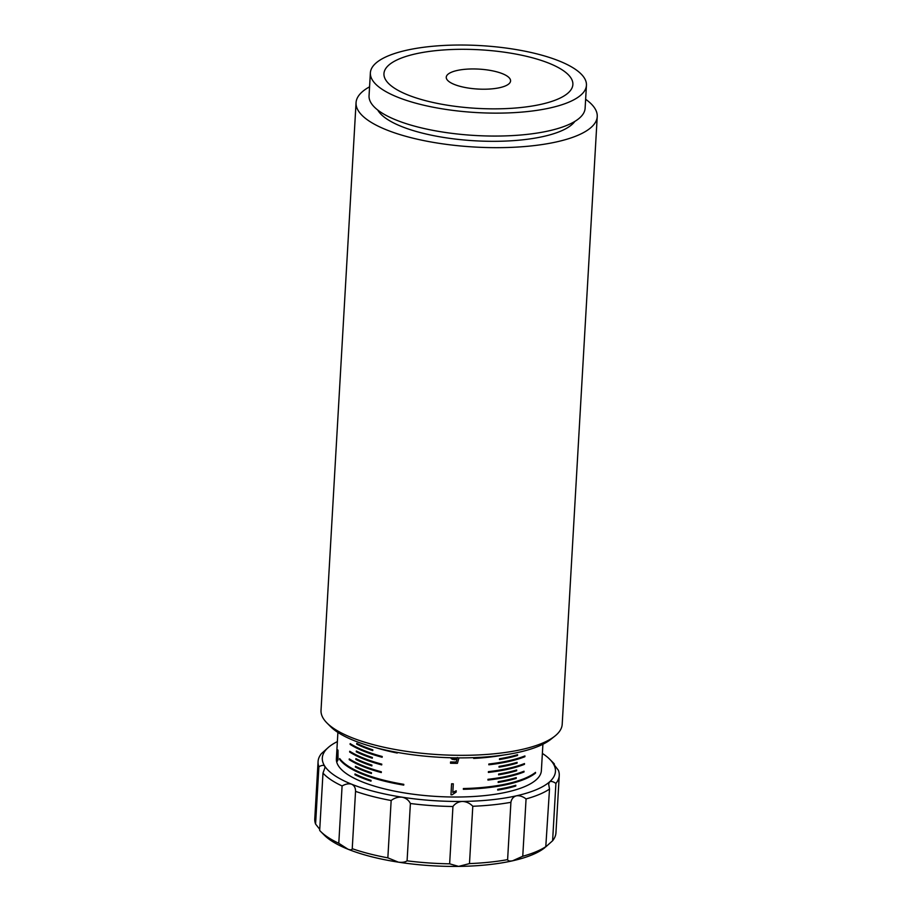 <?xml version="1.0" encoding="UTF-8"?>
<svg xmlns="http://www.w3.org/2000/svg" width="912" height="912" viewBox="0 0 912 912"><rect width="100%" height="100%" fill="white"/><g stroke="black" fill="none" stroke-linecap="round" stroke-linejoin="round"><path stroke-width="1.37" d="M597.235 116.611L562.202 724.276A120.794 37.438 -176.7 0 1 554.918 736.075A120.794 37.438 -176.7 0 1 521.721 749.516A120.794 37.438 -176.7 0 1 326.906 722.931A120.794 37.438 -176.7 0 1 321.024 710.368L356.056 102.703A120.794 37.438 3.3 0 0 426.246 141.086A120.794 37.438 3.3 0 0 556.765 141.85A120.794 37.438 3.3 0 0 597.235 116.611A120.794 37.438 3.3 0 0 585.641 99.283M326.906 722.931L330.509 726.556A116.77 36.184 3.3 0 0 439.31 757.268A116.77 36.184 3.3 0 0 550.916 739.267L554.918 736.075M369.577 86.822A120.794 37.438 3.3 0 0 356.056 102.703M377.728 110.021A100.662 31.19 3.3 0 0 443.768 137.461A100.662 31.19 3.3 0 0 543.404 136.481A100.662 31.19 3.3 0 0 574.868 121.399M370.375 72.846L369.052 95.783A108.209 33.539 3.3 0 0 431.935 130.165A108.209 33.539 3.3 0 0 548.853 130.861A108.209 33.539 3.3 0 0 585.116 108.243L586.439 85.306A108.209 33.539 -176.7 0 1 550.175 107.924A108.209 33.539 -176.7 0 1 433.257 107.24A108.209 33.539 -176.7 0 1 370.375 72.846A108.209 33.539 -176.7 0 1 480.339 45.6A108.209 33.539 -176.7 0 1 586.439 85.306M415.655 53.854A94.62 29.321 3.3 0 0 383.952 73.633A94.62 29.321 3.3 0 0 438.934 103.706A94.62 29.321 3.3 0 0 541.169 104.299A94.62 29.321 3.3 0 0 572.873 84.531A94.62 29.321 3.3 0 0 517.891 54.458A94.62 29.321 3.3 0 0 415.655 53.854A94.62 29.321 3.3 0 0 383.952 73.633A94.62 29.321 3.3 0 0 438.934 103.706A94.62 29.321 3.3 0 0 541.169 104.299A94.62 29.321 3.3 0 0 572.873 84.531A94.62 29.321 3.3 0 0 517.891 54.458A94.62 29.321 3.3 0 0 415.655 53.854M452.945 806.504L449.639 863.824L458.622 866.4L469.486 863.596L472.792 806.265C469.908 803.244 466.431 801.637 462.373 801.431C458.348 801.728 455.213 803.426 452.945 806.504A120.794 37.438 3.3 0 1 410.389 803.506C408.724 800.143 405.977 798.046 402.124 797.191C398.134 796.826 394.486 797.932 391.157 800.519L387.851 857.839L398.373 862.159C402.249 862.615 405.145 862.171 407.083 860.825L410.389 803.506M338.785 843.281A120.794 37.438 -176.7 0 1 320.648 831.47L324.25 835.096A116.77 36.184 3.3 0 0 347.974 849.209A116.77 36.184 3.3 0 0 398.373 862.159A116.77 36.184 3.3 0 0 458.622 866.4A116.77 36.184 3.3 0 0 512.578 860.803C509.614 861.338 507.961 860.951 507.608 859.64L510.914 802.309C511.541 798.935 513.342 796.769 516.317 795.834A116.77 36.184 -176.7 0 1 462.373 801.431A116.77 36.184 -176.7 0 1 402.124 797.191A116.77 36.184 -176.7 0 1 351.724 784.24C348.84 783.362 345.625 783.944 342.091 785.962L338.785 843.281L347.974 849.209C350.596 850.144 352.021 849.973 352.237 848.696L355.543 791.365C355.6 787.945 354.323 785.574 351.724 784.24A116.77 36.184 -176.7 0 1 324.683 766.057C323.669 764.963 321.742 765.191 318.892 766.73L315.586 824.06L319.736 829.327M449.639 863.824A120.794 37.438 -176.7 0 1 407.083 860.825M507.608 859.64A120.794 37.438 -176.7 0 1 469.486 863.596M472.792 806.265A120.794 37.438 3.3 0 0 510.914 802.309M355.543 791.365A120.794 37.438 3.3 0 0 391.157 800.519M320.648 831.47A120.794 37.438 -176.7 0 1 319.679 830.444L322.985 773.114L324.98 767.596L324.683 766.057A116.77 36.184 -176.7 0 1 328.229 747.521L327.796 747.988M322.985 773.114A120.794 37.438 3.3 0 0 342.091 785.962M387.851 857.839A120.794 37.438 -176.7 0 1 352.237 848.696M315.586 824.06A120.794 37.438 -176.7 0 1 314.765 818.908L318.071 761.577A120.794 37.438 3.3 0 1 321.412 753.631L328.229 747.521A116.77 36.184 -176.7 0 1 329.357 746.575A116.77 36.184 -176.7 0 1 337.372 741.593M318.071 761.577A120.794 37.438 3.3 0 0 318.892 766.73M542.366 753.415A116.77 36.184 -176.7 0 1 549.765 759.286A116.77 36.184 -176.7 0 1 553.071 763.355L558.418 770.332A120.794 37.438 3.3 0 1 559.25 775.485A120.794 37.438 3.3 0 1 555.91 783.431C553.105 781.481 550.973 780.98 549.526 781.903L548.659 784.138L549.514 789.074L545.775 846.872L552.604 840.75L555.91 783.431M554.268 765.054L554.336 763.948C552.82 762.455 552.398 762.261 553.071 763.355A116.77 36.184 -176.7 0 1 549.526 781.903A116.77 36.184 -176.7 0 1 516.317 795.834C519.509 795.389 522.758 796.415 526.064 798.923A120.794 37.438 3.3 0 0 549.514 789.074M552.729 762.671L553.071 763.355M554.336 763.948A120.794 37.438 3.3 0 0 553.367 762.922L549.765 759.286M545 847.522L544.658 847.807A116.77 36.184 3.3 0 1 512.578 860.803L522.758 856.243L526.064 798.923M522.758 856.243A120.794 37.438 -176.7 0 0 546.208 846.404L545.775 846.872M559.25 775.485L555.944 832.816A120.794 37.438 -176.7 0 1 552.604 840.75M337.896 732.439L336.38 758.795A102.668 31.817 3.3 0 0 362.246 781.88A102.668 31.817 3.3 0 0 474.445 796.45A102.668 31.817 3.3 0 0 541.375 770.617L542.902 744.26M499.776 87.666A32.216 9.986 3.3 0 0 510.572 80.929A32.216 9.986 3.3 0 0 478.982 69.118A32.216 9.986 3.3 0 0 446.253 77.224A32.216 9.986 3.3 0 0 464.972 87.461A32.216 9.986 3.3 0 0 499.776 87.666M457.482 757.541L454.951 758.59L452.762 757.804M452.819 757.883L454.917 758.579L457.448 757.53M453.663 758.374L452.854 757.895M452.591 759.434L451.372 758.716L454.427 759.776L457.049 759.103L456.148 762.044A102.714 31.829 -176.7 0 1 450.608 761.965L450.528 763.253A102.714 31.829 3.3 0 0 457.402 763.333L458.953 757.952M451.406 758.727L450.574 757.747L451.406 758.727M450.528 763.253L450.574 761.953A102.668 31.817 3.3 0 0 456.114 762.033L456.992 759.149M517.127 762.364A102.714 31.829 -176.7 0 1 499.103 766.399L499.058 767.163A102.714 31.829 3.3 0 0 517.081 763.127L517.104 762.352A102.668 31.817 3.3 0 1 499.069 766.388L499.024 767.152M498.613 774.812A102.714 31.829 3.3 0 0 516.648 770.765L516.694 770.002A102.714 31.829 -176.7 0 1 498.659 774.049L498.613 774.812L498.636 774.037A102.668 31.817 3.3 0 0 516.659 769.99L516.694 770.002M499.491 759.525A102.714 31.829 3.3 0 0 517.526 755.478L517.571 754.714A102.714 31.829 -176.7 0 1 499.537 758.761L499.491 759.525L499.514 758.75A102.668 31.817 3.3 0 0 517.549 754.703L517.571 754.714M515.804 785.289A102.714 31.829 -176.7 0 1 497.781 789.336L497.735 790.1A102.714 31.829 3.3 0 0 515.759 786.053L515.782 785.278A102.668 31.817 3.3 0 1 497.747 789.325L497.701 790.088M498.169 782.45A102.714 31.829 3.3 0 0 516.203 778.415L516.249 777.651A102.714 31.829 -176.7 0 1 498.214 781.687L498.146 782.439L498.191 781.675A102.668 31.817 3.3 0 0 516.226 777.64L516.226 777.64M456.239 790.795L452.808 792.391L453.31 783.83A102.714 31.829 -176.7 0 1 451.6 783.807L450.973 794.797A102.714 31.829 3.3 0 0 452.067 794.808L456.16 792.095L456.205 790.784L452.774 792.38M450.973 794.797L451.577 783.796A102.668 31.817 3.3 0 0 453.275 783.818L453.31 783.83M488.422 771.666L488.376 772.43A102.714 31.829 3.3 0 0 524.446 764.347L524.491 763.583A102.714 31.829 -176.7 0 1 488.422 771.666L488.399 771.655A102.668 31.817 3.3 0 0 524.457 763.572L524.491 763.583M488.376 772.43L488.399 771.655M487.943 780.079L487.954 779.304L487.943 780.079A102.714 31.829 3.3 0 0 524.001 771.997L524.047 771.233A102.714 31.829 -176.7 0 1 487.977 779.315A102.668 31.817 3.3 0 0 524.024 771.221L524.047 771.233M488.866 764.028L488.821 764.792A102.714 31.829 3.3 0 0 524.879 756.709L524.924 755.945A102.714 31.829 -176.7 0 1 488.866 764.028L488.832 764.017A102.668 31.817 3.3 0 0 524.902 755.934L524.902 755.934M488.821 764.792L488.832 764.017M463.364 789.313L463.387 788.527L463.364 789.313A102.714 31.829 3.3 0 0 535.492 773.148L535.538 772.384A102.714 31.829 -176.7 0 1 463.41 788.549A102.668 31.817 3.3 0 0 535.515 772.373L535.538 772.384M474.206 757.621A102.714 31.829 -176.7 0 1 473.738 757.644L473.693 758.419A102.714 31.829 3.3 0 0 503.31 755.079M473.693 758.419L473.727 757.644M372.301 758.237L372.347 757.473A102.714 31.829 -176.7 0 1 356.318 751.032L356.273 751.796A102.714 31.829 3.3 0 0 372.301 758.237L372.37 757.462A102.668 31.817 3.3 0 1 356.353 751.021L356.318 751.032M349.706 751.271L349.661 752.035A102.714 31.829 3.3 0 0 381.706 764.917L381.752 764.153A102.714 31.829 -176.7 0 1 349.706 751.271L349.741 751.26A102.668 31.817 3.3 0 0 381.786 764.142L381.706 764.917M349.262 758.921L349.296 758.909A102.668 31.817 3.3 0 0 381.341 771.791L381.296 772.555L381.341 771.791A102.714 31.829 -176.7 0 1 349.262 758.921L349.216 759.685A102.714 31.829 3.3 0 0 381.262 772.555L381.296 772.555M355.874 758.681L355.908 758.67A102.668 31.817 3.3 0 0 371.936 765.111A102.714 31.829 -176.7 0 1 355.874 758.681L355.84 759.445A102.714 31.829 3.3 0 0 371.857 765.886L371.902 765.111L371.857 765.886M372.78 749.824A102.714 31.829 -176.7 0 1 356.763 743.394L356.717 744.158A102.714 31.829 3.3 0 0 372.734 750.599L372.814 749.824L372.734 750.599M356.763 743.394L356.786 743.383A102.668 31.817 3.3 0 0 372.814 749.824M370.979 781.162L371.047 780.398A102.668 31.817 3.3 0 1 355.03 773.957L354.95 774.733A102.714 31.829 3.3 0 0 370.979 781.162L371.024 780.398A102.714 31.829 -176.7 0 1 354.996 773.969M382.219 756.504L382.151 757.268L382.219 756.504A102.668 31.817 3.3 0 1 350.174 743.622L350.105 744.397A102.714 31.829 3.3 0 0 382.151 757.268M350.151 743.633L350.174 743.622A102.714 31.829 -176.7 0 0 382.196 756.504M339.663 758.579L339.617 759.343A102.714 31.829 3.3 0 0 403.708 785.107L403.754 784.343A102.714 31.829 -176.7 0 1 339.663 758.579L339.697 758.579A102.668 31.817 3.3 0 0 403.788 784.331L403.742 785.095M397.324 752.4L397.256 753.027L397.29 752.389M375.983 747.737A102.714 31.829 3.3 0 0 397.256 753.027M371.412 773.524L371.492 772.749A102.714 31.829 -176.7 0 1 355.441 766.319L355.395 767.083A102.714 31.829 3.3 0 0 371.412 773.524L371.492 772.749A102.668 31.817 3.3 0 1 355.463 766.308L355.463 766.308M338.021 759.787L337.999 750.473A102.714 31.829 -176.7 0 1 337.782 749.938L337.144 760.927A102.714 31.829 3.3 0 0 337.28 761.269L337.782 758.624M337.782 749.938L337.816 749.926A102.668 31.817 3.3 0 0 338.033 750.473L337.543 758.955M338.056 759.776L337.28 761.269"/></g></svg>
